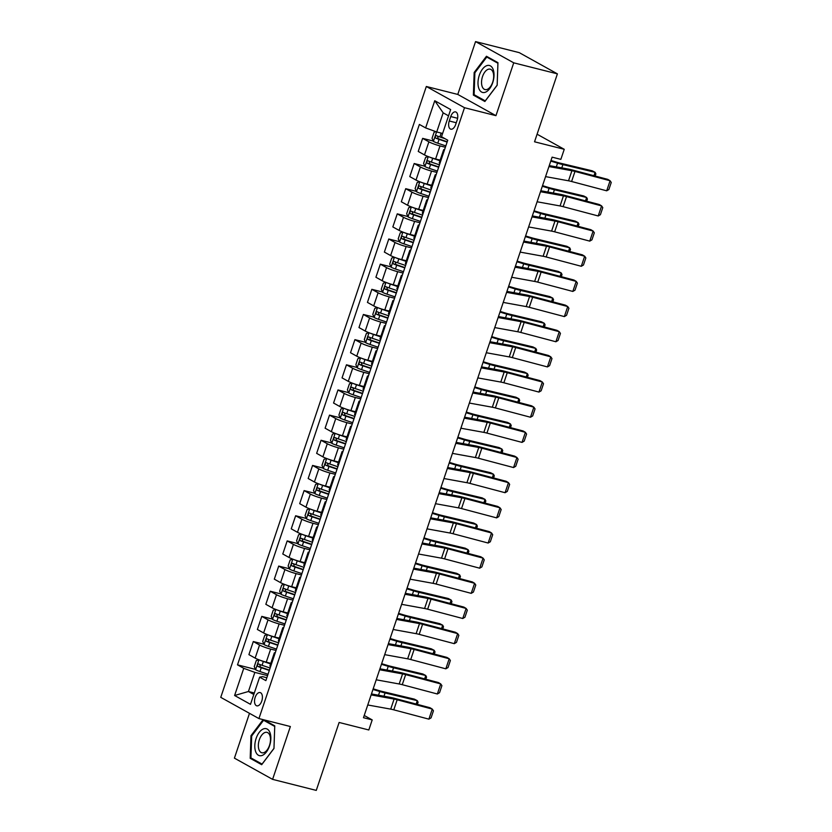 <?xml version="1.0" encoding="UTF-8"?>
<svg xmlns="http://www.w3.org/2000/svg" width="832" height="832" viewBox="0 0 832 832"><rect width="100%" height="100%" fill="white"/><g stroke="black" fill="none" stroke-linecap="round" stroke-linejoin="round"><path stroke-width="1.25" d="M261.768 701.043A6.843 3.692 -75.8 0 0 260.146 692.567A6.843 3.692 -75.8 0 0 255.164 697.372A6.843 3.692 -75.8 0 0 256.786 705.838A6.843 3.692 -75.8 0 0 261.768 701.043M249.486 713.336L234.416 758.139L272.594 779.366L316.264 790.4L339.123 722.467L368.826 729.976L372.206 719.909L364.229 715.478M426.327 86.486L220.75 697.351L258.929 718.578L464.506 107.713L426.327 86.486L457.777 94.432L495.945 115.658L513.729 62.826L475.55 41.6L457.777 94.432M475.55 41.6L519.23 52.634L557.398 73.861L534.539 141.794L564.242 149.302L537.098 134.212M513.729 62.826L557.398 73.861M564.242 149.302L560.851 159.37L552.115 157.154L363.47 717.704L372.206 719.909M450.746 116.553L449.259 120.983A6.635 3.578 -75.8 0 0 450.83 129.189A6.635 3.578 -75.8 0 0 455.655 124.54L457.153 120.11A6.635 3.578 -75.8 0 0 455.572 111.904A6.635 3.578 -75.8 0 0 450.746 116.553L457.61 118.29M448.542 115.835L443.165 112.84L436.727 131.966L425.62 127.91L419.37 124.436L237.505 664.851L255.476 669.396M425.62 127.91L434.762 100.734L450.653 109.564L441.511 136.739L447.751 140.213L265.876 680.628L259.636 677.154L250.494 704.33L234.603 695.5L243.745 668.325L237.505 664.851M495.945 115.658L464.506 107.713M272.594 779.366L290.368 726.523L258.929 718.578M259.636 677.154L262.496 676.634L266.854 677.737M254.311 692.994L248.425 691.506L253.802 694.491M442.614 133.453L436.727 131.966M445.38 147.254L440.003 145.902A8.559 1.019 -161.4 0 1 428.886 141.835L422.646 138.362L433.285 141.055M440.149 160.129L435.604 158.974A8.559 1.019 -161.4 0 1 424.486 154.918L418.246 151.445L422.646 138.362M436.914 172.411L431.538 171.059A8.559 1.019 -161.4 0 1 420.42 166.993L414.18 163.519L424.819 166.213M431.683 185.286L427.138 184.142A8.559 1.019 -161.4 0 1 416.021 180.076L409.781 176.602L414.18 163.519M428.449 197.569L423.072 196.217A8.559 1.019 -161.4 0 1 411.954 192.15L405.714 188.687L416.343 191.37M423.218 210.444L418.673 209.3A8.559 1.019 -161.4 0 1 407.555 205.234L401.315 201.77L405.714 188.687M419.973 222.737L414.606 221.374A8.559 1.019 -161.4 0 1 403.489 217.318L397.249 213.845L407.878 216.528M414.752 235.612L410.197 234.458A8.559 1.019 -161.4 0 1 399.09 230.391L392.839 226.928L397.249 213.845M411.507 247.894L406.141 246.532A8.559 1.019 -161.4 0 1 395.023 242.476L388.783 239.002L399.412 241.686M406.286 260.77L401.731 259.615A8.559 1.019 -161.4 0 1 390.624 255.559L384.374 252.086L388.783 239.002M403.042 273.052L397.675 271.69A8.559 1.019 -161.4 0 1 386.558 267.634L380.318 264.16L390.946 266.854M397.821 285.927L393.266 284.773A8.559 1.019 -161.4 0 1 382.148 280.717L375.908 277.243L380.318 264.16M394.576 298.21L389.199 296.847A8.559 1.019 -161.4 0 1 378.092 292.791L371.842 289.318L382.481 292.011M389.345 311.085L384.8 309.93A8.559 1.019 -161.4 0 1 373.682 305.874L367.442 302.401L371.842 289.318M386.11 323.367L380.734 322.015A8.559 1.019 -161.4 0 1 369.616 317.949L363.376 314.475L374.015 317.169M380.879 336.242L376.334 335.098A8.559 1.019 -161.4 0 1 365.217 331.032L358.977 327.558L363.376 314.475M377.645 348.525L372.268 347.173A8.559 1.019 -161.4 0 1 361.15 343.106L354.91 339.643L365.55 342.326M372.414 361.4L367.869 360.256A8.559 1.019 -161.4 0 1 356.751 356.19L350.511 352.726L354.91 339.643M369.179 373.693L363.802 372.33A8.559 1.019 -161.4 0 1 352.685 368.264L346.445 364.801L357.084 367.484M363.948 386.558L359.403 385.414A8.559 1.019 -161.4 0 1 348.286 381.347L342.046 377.884L346.445 364.801M360.714 398.85L355.337 397.488A8.559 1.019 -161.4 0 1 344.219 393.432L337.979 389.958L348.608 392.642M355.482 411.726L350.927 410.571A8.559 1.019 -161.4 0 1 339.82 406.515L333.57 403.042L337.979 389.958M352.238 424.008L346.871 422.646A8.559 1.019 -161.4 0 1 335.754 418.59L329.514 415.116L340.142 417.799M347.017 436.883L342.462 435.729A8.559 1.019 -161.4 0 1 331.354 431.673L325.104 428.199L329.514 415.116M343.772 449.166L338.406 447.803A8.559 1.019 -161.4 0 1 327.288 443.747L321.048 440.274L331.677 442.967M338.551 462.041L333.996 460.886A8.559 1.019 -161.4 0 1 322.878 456.83L316.638 453.357L321.048 440.274M335.306 474.323L329.93 472.971A8.559 1.019 -161.4 0 1 318.822 468.905L312.572 465.431L323.211 468.125M330.086 487.198L325.53 486.044A8.559 1.019 -161.4 0 1 314.413 481.988L308.173 478.514L312.572 465.431M326.841 499.481L321.464 498.129A8.559 1.019 -161.4 0 1 310.357 494.062L304.106 490.589L314.746 493.282M321.61 512.356L317.065 511.212A8.559 1.019 -161.4 0 1 305.947 507.146L299.707 503.672L304.106 490.589M318.375 524.638L312.998 523.286A8.559 1.019 -161.4 0 1 301.881 519.22L295.641 515.757L306.28 518.44M313.144 537.514L308.599 536.37A8.559 1.019 -161.4 0 1 297.482 532.303L291.242 528.84L295.641 515.757M309.91 549.806L304.533 548.444A8.559 1.019 -161.4 0 1 293.415 544.388L287.175 540.914L297.814 543.598M304.678 562.682L300.134 561.527A8.559 1.019 -161.4 0 1 289.016 557.461L282.776 553.998L287.175 540.914M301.444 574.964L296.067 573.602A8.559 1.019 -161.4 0 1 284.95 569.546L278.71 566.072L289.338 568.755M296.213 587.839L291.668 586.685A8.559 1.019 -161.4 0 1 280.55 582.629L274.31 579.155L278.71 566.072M292.968 600.122L287.602 598.759A8.559 1.019 -161.4 0 1 276.484 594.703L270.244 591.23L280.873 593.923M287.747 612.997L283.192 611.842A8.559 1.019 -161.4 0 1 272.085 607.786L265.834 604.313L270.244 591.23M284.502 625.279L279.136 623.917A8.559 1.019 -161.4 0 1 268.018 619.861L261.778 616.387L272.407 619.081M279.282 638.154L274.726 637A8.559 1.019 -161.4 0 1 263.619 632.944L257.369 629.47L261.778 616.387M276.037 650.437L270.66 649.085A8.559 1.019 -161.4 0 1 259.553 645.018L253.302 641.545L263.942 644.238M270.816 663.312L266.261 662.168A8.559 1.019 -161.4 0 1 255.143 658.102L248.903 654.628L253.302 641.545M267.571 675.594L254.862 672.381L248.425 691.506L234.603 695.5M444.319 150.394A8.559 1.019 -161.4 0 1 443.664 149.708A8.559 1.019 -161.4 0 1 444.6 149.562M439.92 163.478A8.559 1.019 -161.4 0 1 439.254 162.791L443.664 149.708M435.854 175.562A8.559 1.019 -161.4 0 1 435.188 174.866A8.559 1.019 -161.4 0 1 436.134 174.72M431.454 188.646A8.559 1.019 -161.4 0 1 430.789 187.949L435.188 174.866M427.388 200.72A8.559 1.019 -161.4 0 1 426.722 200.023A8.559 1.019 -161.4 0 1 427.669 199.878M422.989 213.803A8.559 1.019 -161.4 0 1 422.323 213.106L426.722 200.023M418.922 225.878A8.559 1.019 -161.4 0 1 418.257 225.181A8.559 1.019 -161.4 0 1 419.203 225.035M414.513 238.961A8.559 1.019 -161.4 0 1 413.858 238.264L418.257 225.181M410.457 251.035A8.559 1.019 -161.4 0 1 409.791 250.349A8.559 1.019 -161.4 0 1 410.738 250.193M406.047 264.118A8.559 1.019 -161.4 0 1 405.392 263.432L409.791 250.349M401.981 276.193A8.559 1.019 -161.4 0 1 401.326 275.506A8.559 1.019 -161.4 0 1 402.272 275.35M397.582 289.276A8.559 1.019 -161.4 0 1 396.916 288.59L401.326 275.506M393.515 301.35A8.559 1.019 -161.4 0 1 392.86 300.664A8.559 1.019 -161.4 0 1 393.806 300.508M389.116 314.434A8.559 1.019 -161.4 0 1 388.45 313.747L392.86 300.664M385.05 326.508A8.559 1.019 -161.4 0 1 384.394 325.822A8.559 1.019 -161.4 0 1 385.33 325.676M380.65 339.591A8.559 1.019 -161.4 0 1 379.985 338.905L384.394 325.822M376.584 351.676A8.559 1.019 -161.4 0 1 375.918 350.979A8.559 1.019 -161.4 0 1 376.865 350.834M372.185 364.759A8.559 1.019 -161.4 0 1 371.519 364.062L375.918 350.979M368.118 376.834A8.559 1.019 -161.4 0 1 367.453 376.137A8.559 1.019 -161.4 0 1 368.399 375.991M363.719 389.917A8.559 1.019 -161.4 0 1 363.054 389.22L367.453 376.137M359.653 401.991A8.559 1.019 -161.4 0 1 358.987 401.305A8.559 1.019 -161.4 0 1 359.934 401.149M355.243 415.074A8.559 1.019 -161.4 0 1 354.588 414.378L358.987 401.305M351.187 427.149A8.559 1.019 -161.4 0 1 350.522 426.462A8.559 1.019 -161.4 0 1 351.468 426.306M346.778 440.232A8.559 1.019 -161.4 0 1 346.122 439.546L350.522 426.462M342.722 452.306A8.559 1.019 -161.4 0 1 342.056 451.62A8.559 1.019 -161.4 0 1 343.002 451.464M338.312 465.39A8.559 1.019 -161.4 0 1 337.657 464.703L342.056 451.62M334.246 477.464A8.559 1.019 -161.4 0 1 333.59 476.778A8.559 1.019 -161.4 0 1 334.537 476.632M329.846 490.547A8.559 1.019 -161.4 0 1 329.181 489.861L333.59 476.778M325.78 502.632A8.559 1.019 -161.4 0 1 325.125 501.935A8.559 1.019 -161.4 0 1 326.061 501.79M321.381 515.715A8.559 1.019 -161.4 0 1 320.715 515.018L325.125 501.935M317.314 527.79A8.559 1.019 -161.4 0 1 316.649 527.093A8.559 1.019 -161.4 0 1 317.595 526.947M312.915 540.873A8.559 1.019 -161.4 0 1 312.25 540.176L316.649 527.093M308.849 552.947A8.559 1.019 -161.4 0 1 308.183 552.25A8.559 1.019 -161.4 0 1 309.13 552.105M304.45 566.03A8.559 1.019 -161.4 0 1 303.784 565.334L308.183 552.25M300.383 578.105A8.559 1.019 -161.4 0 1 299.718 577.418A8.559 1.019 -161.4 0 1 300.664 577.262M295.984 591.188A8.559 1.019 -161.4 0 1 295.318 590.502L299.718 577.418M291.918 603.262A8.559 1.019 -161.4 0 1 291.252 602.576A8.559 1.019 -161.4 0 1 292.198 602.42M287.508 616.346A8.559 1.019 -161.4 0 1 286.853 615.659L291.252 602.576M283.452 628.42A8.559 1.019 -161.4 0 1 282.786 627.734A8.559 1.019 -161.4 0 1 283.733 627.578M279.042 641.503A8.559 1.019 -161.4 0 1 278.387 640.817L282.786 627.734M274.976 653.578A8.559 1.019 -161.4 0 1 274.321 652.891A8.559 1.019 -161.4 0 1 275.267 652.746M243.745 668.325L254.862 672.381M270.577 666.661A8.559 1.019 -161.4 0 1 269.911 665.974L274.321 652.891M443.165 112.84L434.762 100.734M474.167 72.488L473.377 95.108L484.879 101.504L497.162 85.27L497.952 62.66L486.45 56.264L474.167 72.488L474.947 72.686M263.13 719.638L250.983 735.686L250.193 758.306L261.685 764.702L273.978 748.467L274.758 725.847L263.973 719.857M476.091 95.794L473.377 95.108M252.907 758.992L250.193 758.306M251.753 735.883L250.983 735.686M548.954 166.566L571.917 170.726A10.691 1.279 -161.4 0 1 574.985 171.434L610.074 180.742L607.818 179.39L572.728 170.082A16.047 1.914 18.6 0 0 568.121 169.021L549.276 165.61M545.563 176.623L568.526 180.794A10.691 1.279 -161.4 0 1 571.605 181.501L606.684 190.809L610.074 180.742L611.25 182.468L608.878 189.519L606.684 190.809M435.895 131.664L434.096 132.226L432.058 138.268L433.451 141.43A5.668 0.676 18.6 0 0 437.767 143.198L445.827 145.912M440.627 132.954A5.668 0.676 18.6 0 0 441.158 133.13L442.562 133.609M593.954 175.718L595.098 172.318L562.89 164.611A16.047 1.914 -161.4 0 1 557.565 163.166L550.784 161.117M595.171 176.041L595.889 173.898L595.098 172.318L592.207 170.81L559.998 163.103A10.691 1.279 18.6 0 1 556.452 162.136L551.002 160.493M445.026 138.694L439.868 136.958A5.668 0.676 -161.4 0 1 436.54 135.668C435.188 135.959 434.918 136.77 435.718 138.091A5.668 0.676 18.6 0 0 439.057 139.37L447.117 142.095M447.221 141.773L438.235 138.726L437.705 136.791M540.488 191.724L563.441 195.884A10.691 1.279 -161.4 0 1 566.519 196.591L601.609 205.899L599.352 204.547L564.262 195.239A16.047 1.914 18.6 0 0 559.655 194.189L540.81 190.767M537.098 201.781L560.061 205.951A10.691 1.279 -161.4 0 1 563.129 206.658L598.218 215.966L601.609 205.899L602.784 207.626L600.413 214.677L598.218 215.966M532.022 216.882L554.975 221.052A10.691 1.279 -161.4 0 1 558.054 221.749L593.143 231.057L590.886 229.705L555.797 220.407A16.047 1.914 18.6 0 0 551.179 219.346L532.345 215.925M528.632 226.949L551.595 231.109A10.691 1.279 -161.4 0 1 554.663 231.816L589.753 241.124L593.143 231.057L594.318 232.794L591.947 239.834L589.753 241.124M523.557 242.039L546.51 246.21A10.691 1.279 -161.4 0 1 549.588 246.917L584.678 256.214L582.421 254.862L547.331 245.565A16.047 1.914 18.6 0 0 542.714 244.504L523.879 241.082M520.166 252.106L543.13 256.266A10.691 1.279 -161.4 0 1 546.198 256.974L581.287 266.282L584.678 256.214L585.853 257.951L583.482 264.992L581.287 266.282M428.178 156.582L425.62 157.383L423.592 163.426L424.975 166.587A5.668 0.676 18.6 0 0 429.302 168.355L437.362 171.08M429.562 157.102A5.668 0.676 18.6 0 0 432.692 158.288L439.941 160.742M585.489 200.876L586.633 197.475L554.424 189.769A16.047 1.914 -161.4 0 1 549.099 188.323L542.318 186.274M586.706 201.198L587.423 199.056L586.633 197.475L583.742 195.967L551.533 188.261A10.691 1.279 18.6 0 1 547.986 187.294L542.526 185.65M436.259 159.141L440.055 160.43M439.462 164.84L431.402 162.115A5.668 0.676 -161.4 0 1 428.064 160.826C426.712 161.117 426.442 161.928 427.253 163.249A5.668 0.676 18.6 0 0 430.591 164.528L438.651 167.253M438.755 166.941L429.77 163.883L429.239 161.959M419.713 181.74L417.154 182.551L415.126 188.583L416.51 191.745A5.668 0.676 18.6 0 0 420.836 193.513L428.896 196.238M421.096 182.26A5.668 0.676 18.6 0 0 424.226 183.456L431.475 185.9M577.023 226.034L578.167 222.633L545.958 214.926A16.047 1.914 -161.4 0 1 540.634 213.481L533.853 211.432M578.24 226.356L578.958 224.214L578.167 222.633L575.276 221.125L543.067 213.418A10.691 1.279 18.6 0 1 539.521 212.451L534.061 210.808M427.783 184.298L431.59 185.588M430.997 189.998L422.937 187.273A5.668 0.676 -161.4 0 1 419.598 185.994C418.246 186.274 417.976 187.086 418.787 188.406A5.668 0.676 18.6 0 0 422.126 189.696L430.186 192.41M430.29 192.098L421.304 189.041L420.774 187.117M411.247 206.898L408.689 207.709L406.661 213.741L408.044 216.902A5.668 0.676 18.6 0 0 412.37 218.67L420.43 221.395M412.63 207.418A5.668 0.676 18.6 0 0 415.761 208.614L423.01 211.058M568.558 251.191L569.702 247.801L537.482 240.094A16.047 1.914 -161.4 0 1 532.168 238.638L525.387 236.59M569.774 251.514L570.492 249.371L569.702 247.801L566.81 246.282L534.602 238.576A10.691 1.279 18.6 0 1 531.055 237.609L525.595 235.966M419.318 209.466L423.114 210.746M422.531 215.155L414.471 212.43A5.668 0.676 -161.4 0 1 411.133 211.151C409.781 211.442 409.51 212.243 410.322 213.564A5.668 0.676 18.6 0 0 413.66 214.854L421.72 217.568M421.824 217.256L412.838 214.198L412.308 212.274M515.081 267.197L538.044 271.367A10.691 1.279 -161.4 0 1 541.122 272.074L576.212 281.372L573.945 280.03L538.866 270.722A16.047 1.914 18.6 0 0 534.248 269.662L515.403 266.24M511.701 277.264L534.654 281.434A10.691 1.279 -161.4 0 1 537.732 282.131L572.822 291.439L576.212 281.372L577.387 283.109L575.016 290.15L572.822 291.439M402.782 232.055L400.223 232.866L398.195 238.898L399.578 242.06A5.668 0.676 18.6 0 0 403.905 243.838L411.965 246.553M404.165 232.575A5.668 0.676 18.6 0 0 407.285 233.771L414.544 236.215M560.092 276.349L561.236 272.958L529.017 265.252A16.047 1.914 -161.4 0 1 523.702 263.796L516.922 261.758M561.309 276.671L562.026 274.529L561.236 272.958L558.345 271.44L526.136 263.734A10.691 1.279 18.6 0 1 522.59 262.766L517.13 261.123M410.852 234.624L414.648 235.903M414.066 240.313L406.006 237.598A5.668 0.676 -161.4 0 1 402.667 236.309C401.315 236.6 401.045 237.401 401.856 238.722A5.668 0.676 18.6 0 0 405.194 240.011L413.244 242.726M413.358 242.414L404.373 239.356L403.832 237.432M485.555 92.165A13.905 7.488 -75.8 0 0 494.021 75.66A13.905 7.488 -75.8 0 0 486.47 65.78A13.905 7.488 -75.8 0 0 478.005 82.285A13.905 7.488 -75.8 0 0 485.555 92.165M487.261 89.367A10.525 5.668 -75.8 0 0 493.501 78.801A10.525 5.668 -75.8 0 0 490.183 69.17A10.525 5.668 -75.8 0 0 487.958 69.378A10.525 5.668 -75.8 0 0 481.718 79.945A10.525 5.668 -75.8 0 0 485.025 89.575A10.525 5.668 -75.8 0 0 487.261 89.367M474.874 72.779L486.782 57.054L497.921 63.253L497.151 85.166L485.254 100.89L474.115 94.692L474.874 72.779M488.79 57.564L486.782 57.054M256.121 738.442A13.905 7.488 -75.8 0 0 258.419 755.248A13.905 7.488 -75.8 0 0 269.537 745.898A13.905 7.488 -75.8 0 0 267.228 729.082A13.905 7.488 -75.8 0 0 256.121 738.442M259.345 739.742A10.525 5.668 -75.8 0 0 261.841 752.773A10.525 5.668 -75.8 0 0 269.495 745.389A10.525 5.668 -75.8 0 0 266.999 732.368A10.525 5.668 -75.8 0 0 259.345 739.742M274.726 726.44L273.967 748.363L262.059 764.088L250.921 757.89L251.69 735.977L263.588 720.252L274.726 726.44M265.606 720.762L263.588 720.252M506.615 292.354L529.578 296.525A10.691 1.279 -161.4 0 1 532.657 297.232L567.736 306.54L565.479 305.188L530.4 295.88A16.047 1.914 18.6 0 0 525.782 294.819L506.938 291.398M503.235 302.422L526.188 306.592A10.691 1.279 -161.4 0 1 529.266 307.299L564.356 316.597L567.736 306.54L568.922 308.266L566.55 315.307L564.356 316.597M498.15 317.522L521.113 321.682A10.691 1.279 -161.4 0 1 524.181 322.39L559.27 331.698L557.014 330.346L521.924 321.038A16.047 1.914 18.6 0 0 517.317 319.977L498.472 316.566M494.77 327.579L517.722 331.75A10.691 1.279 -161.4 0 1 520.801 332.457L555.89 341.754L559.27 331.698L560.446 333.424L558.074 340.475L555.89 341.754M489.684 342.68L512.647 346.84A10.691 1.279 -161.4 0 1 515.715 347.547L550.805 356.855L548.548 355.503L513.458 346.195A16.047 1.914 18.6 0 0 508.851 345.145L490.006 341.723M486.294 352.737L509.257 356.907A10.691 1.279 -161.4 0 1 512.335 357.614L547.414 366.922L550.805 356.855L551.98 358.582L549.609 365.633L547.414 366.922M481.218 367.838L504.182 372.008A10.691 1.279 -161.4 0 1 507.25 372.705L542.339 382.013L540.082 380.661L504.993 371.353A16.047 1.914 18.6 0 0 500.386 370.302L481.541 366.881M477.828 377.905L500.791 382.065A10.691 1.279 -161.4 0 1 503.87 382.772L538.949 392.08L542.339 382.013L543.514 383.75L541.143 390.79L538.949 392.08M472.753 392.995L495.706 397.166A10.691 1.279 -161.4 0 1 498.784 397.873L533.874 407.17L531.617 405.818L496.527 396.521A16.047 1.914 18.6 0 0 491.92 395.46L473.075 392.038M469.362 403.062L492.326 407.222A10.691 1.279 -161.4 0 1 495.394 407.93L530.483 417.238L533.874 407.17L535.049 408.907L532.678 415.948L530.483 417.238M394.316 257.213L391.758 258.024L389.73 264.066L391.113 267.218A5.668 0.676 18.6 0 0 395.439 268.996L403.499 271.71M395.699 257.733A5.668 0.676 18.6 0 0 398.819 258.929L406.078 261.373M551.626 301.506L552.76 298.116L520.551 290.41A16.047 1.914 -161.4 0 1 515.237 288.954L508.456 286.915M552.833 301.829L553.561 299.686L552.76 298.116L549.879 296.608L517.66 288.902A10.691 1.279 18.6 0 1 514.124 287.934L508.664 286.291M402.386 259.782L406.182 261.061M405.59 265.47L397.54 262.756A5.668 0.676 -161.4 0 1 394.202 261.466C392.85 261.758 392.579 262.558 393.39 263.879A5.668 0.676 18.6 0 0 396.718 265.169L404.778 267.883M404.882 267.571L395.897 264.514L395.366 262.59M385.85 282.37L383.292 283.182L381.254 289.224L382.647 292.386A5.668 0.676 18.6 0 0 386.974 294.154L395.023 296.868M387.234 282.901A5.668 0.676 18.6 0 0 390.354 284.086L397.613 286.541M543.15 326.664L544.294 323.274L512.086 315.567A16.047 1.914 -161.4 0 1 506.771 314.111L499.98 312.073M544.367 326.986L545.095 324.844L544.294 323.274L541.414 321.766L509.194 314.059A10.691 1.279 18.6 0 1 505.648 313.092L500.198 311.449M393.921 284.939L397.717 286.218M397.124 290.628L389.064 287.914A5.668 0.676 -161.4 0 1 385.736 286.624C384.384 286.915 384.114 287.726 384.925 289.037A5.668 0.676 18.6 0 0 388.253 290.326L396.313 293.051M396.417 292.729L387.431 289.682L386.901 287.747M377.385 307.538L374.826 308.339L372.788 314.382L374.182 317.543A5.668 0.676 18.6 0 0 378.498 319.311L386.558 322.026M378.768 308.058A5.668 0.676 18.6 0 0 381.888 309.244L389.147 311.698M534.685 351.832L535.829 348.431L503.62 340.725A16.047 1.914 -161.4 0 1 498.295 339.279L491.514 337.23M535.902 352.154L536.63 350.012L535.829 348.431L532.938 346.923L500.729 339.217A10.691 1.279 18.6 0 1 497.182 338.25L491.733 336.606M385.455 310.097L389.251 311.376M388.658 315.796L380.598 313.071A5.668 0.676 -161.4 0 1 377.27 311.782C375.918 312.073 375.648 312.884 376.449 314.205A5.668 0.676 18.6 0 0 379.787 315.484L387.847 318.209M387.951 317.897L378.966 314.839L378.435 312.915M368.909 332.696L366.361 333.497L364.322 339.539L365.706 342.701A5.668 0.676 18.6 0 0 370.032 344.469L378.092 347.194M370.292 333.216A5.668 0.676 18.6 0 0 373.422 334.402L380.682 336.856M526.219 376.99L527.363 373.589L495.154 365.882A16.047 1.914 -161.4 0 1 489.83 364.437L483.049 362.388M527.436 377.312L528.154 375.17L527.363 373.589L524.472 372.081L492.263 364.374A10.691 1.279 18.6 0 1 488.717 363.407L483.257 361.764M376.99 335.254L380.786 336.544M380.193 340.954L372.133 338.229A5.668 0.676 -161.4 0 1 368.794 336.95C367.453 337.23 367.172 338.042 367.983 339.362A5.668 0.676 18.6 0 0 371.322 340.642L379.382 343.366M379.486 343.054L370.5 339.997L369.97 338.073M360.443 357.854L357.885 358.665L355.857 364.697L357.24 367.858A5.668 0.676 18.6 0 0 361.566 369.626L369.626 372.351M361.826 358.374A5.668 0.676 18.6 0 0 364.957 359.57L372.206 362.014M517.754 402.147L518.898 398.746L486.689 391.04A16.047 1.914 -161.4 0 1 481.364 389.594L474.583 387.546M518.97 402.47L519.688 400.327L518.898 398.746L516.006 397.238L483.798 389.532A10.691 1.279 18.6 0 1 480.251 388.565L474.791 386.922M368.514 360.422L372.32 361.702M371.727 366.111L363.667 363.386A5.668 0.676 -161.4 0 1 360.329 362.107C358.977 362.398 358.706 363.199 359.518 364.52A5.668 0.676 18.6 0 0 362.856 365.81L370.916 368.524M371.02 368.212L362.034 365.154L361.504 363.23M464.287 418.153L487.24 422.323A10.691 1.279 -161.4 0 1 490.318 423.03L525.408 432.328L523.151 430.986L488.062 421.678A16.047 1.914 18.6 0 0 483.444 420.618L464.61 417.196M460.897 428.22L483.86 432.38A10.691 1.279 -161.4 0 1 486.928 433.087L522.018 442.395L525.408 432.328L526.583 434.065L524.212 441.106L522.018 442.395M351.978 383.011L349.419 383.822L347.391 389.854L348.774 393.016A5.668 0.676 18.6 0 0 353.101 394.784L361.161 397.509M353.361 383.531A5.668 0.676 18.6 0 0 356.491 384.727L363.74 387.171M509.288 427.305L510.432 423.914L478.213 416.208A16.047 1.914 -161.4 0 1 472.898 414.752L466.118 412.714M510.505 427.627L511.222 425.485L510.432 423.914L507.541 422.396L475.332 414.69A10.691 1.279 18.6 0 1 471.786 413.722L466.326 412.079M360.048 385.58L363.844 386.859M363.262 391.269L355.202 388.554A5.668 0.676 -161.4 0 1 351.863 387.265C350.511 387.556 350.241 388.357 351.052 389.678A5.668 0.676 18.6 0 0 354.39 390.967L362.45 393.682M362.554 393.37L353.569 390.312L353.038 388.388M455.822 443.31L478.774 447.481A10.691 1.279 -161.4 0 1 481.853 448.188L516.942 457.496L514.675 456.144L479.596 446.836A16.047 1.914 18.6 0 0 474.978 445.775L456.134 442.354M452.431 453.378L475.384 457.548A10.691 1.279 -161.4 0 1 478.462 458.255L513.552 467.553L516.942 457.496L518.118 459.222L515.746 466.263L513.552 467.553M343.512 408.169L340.954 408.98L338.926 415.012L340.309 418.174A5.668 0.676 18.6 0 0 344.635 419.952L352.695 422.666M344.895 408.689A5.668 0.676 18.6 0 0 348.015 409.885L355.274 412.329M500.822 452.462L501.966 449.072L469.747 441.366A16.047 1.914 -161.4 0 1 464.433 439.91L457.652 437.871M502.039 452.785L502.757 450.642L501.966 449.072L499.075 447.564L466.866 439.858A10.691 1.279 18.6 0 1 463.32 438.89L457.86 437.237M351.582 410.738L355.378 412.017M354.796 416.426L346.736 413.712A5.668 0.676 -161.4 0 1 343.398 412.422C342.046 412.714 341.775 413.514 342.586 414.835A5.668 0.676 18.6 0 0 345.925 416.125L353.974 418.839M354.089 418.527L345.103 415.47L344.562 413.546M447.346 468.478L470.309 472.638A10.691 1.279 -161.4 0 1 473.387 473.346L508.466 482.654L506.21 481.302L471.13 471.994A16.047 1.914 18.6 0 0 466.513 470.933L447.668 467.522M443.966 478.535L466.918 482.706A10.691 1.279 -161.4 0 1 469.997 483.413L505.086 492.71L508.466 482.654L509.652 484.38L507.281 491.421L505.086 492.71M335.046 433.326L332.488 434.138L330.46 440.18L331.843 443.342A5.668 0.676 18.6 0 0 336.17 445.11L344.23 447.824M336.43 433.846A5.668 0.676 18.6 0 0 339.55 435.042L346.809 437.497M492.357 477.62L493.49 474.23L461.282 466.523A16.047 1.914 -161.4 0 1 455.967 465.067L449.186 463.029M493.574 477.942L494.291 475.8L493.49 474.23L490.61 472.722L458.39 465.015A10.691 1.279 18.6 0 1 454.854 464.048L449.394 462.405M343.117 435.895L346.913 437.174M346.33 441.584L338.27 438.87A5.668 0.676 -161.4 0 1 334.932 437.58C333.58 437.871 333.31 438.672 334.121 439.993A5.668 0.676 18.6 0 0 337.449 441.282L345.509 444.007M345.623 443.685L336.638 440.638L336.097 438.703M438.88 493.636L461.843 497.796A10.691 1.279 -161.4 0 1 464.922 498.503L500.001 507.811L497.744 506.459L462.654 497.151A16.047 1.914 18.6 0 0 458.047 496.09L439.202 492.679M435.5 503.693L458.453 507.863A10.691 1.279 -161.4 0 1 461.531 508.57L496.621 517.878L500.001 507.811L501.176 509.538L498.805 516.589L496.621 517.878M326.581 458.494L324.022 459.295L321.984 465.338L323.378 468.499A5.668 0.676 18.6 0 0 327.704 470.267L335.754 472.982M327.964 459.014A5.668 0.676 18.6 0 0 331.084 460.2L338.343 462.654M483.881 502.788L485.025 499.387L452.816 491.681A16.047 1.914 -161.4 0 1 447.502 490.235L440.71 488.186M485.098 503.11L485.826 500.968L485.025 499.387L482.144 497.879L449.925 490.173A10.691 1.279 18.6 0 1 446.378 489.206L440.929 487.562M334.651 461.053L338.447 462.332M337.854 466.742L329.794 464.027A5.668 0.676 -161.4 0 1 326.466 462.738C325.114 463.029 324.844 463.84 325.655 465.161A5.668 0.676 18.6 0 0 328.983 466.44L337.043 469.165M337.147 468.842L328.162 465.795L327.631 463.861M430.414 518.794L453.378 522.954A10.691 1.279 -161.4 0 1 456.446 523.661L491.535 532.969L489.278 531.617L454.189 522.309A16.047 1.914 18.6 0 0 449.582 521.258L430.737 517.837M427.024 528.85L449.987 533.021A10.691 1.279 -161.4 0 1 453.066 533.728L488.155 543.036L491.535 532.969L492.71 534.695L490.339 541.746L488.155 543.036M318.115 483.652L315.557 484.453L313.518 490.495L314.912 493.657A5.668 0.676 18.6 0 0 319.228 495.425L327.288 498.15M319.498 484.172A5.668 0.676 18.6 0 0 322.618 485.358L329.878 487.812M475.415 527.946L476.559 524.545L444.35 516.838A16.047 1.914 -161.4 0 1 439.036 515.393L432.245 513.344M476.632 528.268L477.36 526.126L476.559 524.545L473.678 523.037L441.459 515.33A10.691 1.279 18.6 0 1 437.913 514.363L432.463 512.72M326.186 486.21L329.982 487.5M329.389 491.91L321.329 489.185A5.668 0.676 -161.4 0 1 318.001 487.895C316.649 488.186 316.378 488.998 317.19 490.318A5.668 0.676 18.6 0 0 320.518 491.598L328.578 494.322M328.682 494.01L319.696 490.953L319.166 489.029M421.949 543.951L444.912 548.122A10.691 1.279 -161.4 0 1 447.98 548.818L483.07 558.126L480.813 556.774L445.723 547.477A16.047 1.914 18.6 0 0 441.116 546.416L422.271 542.994M418.558 554.018L441.522 558.178A10.691 1.279 -161.4 0 1 444.6 558.886L479.679 568.194L483.07 558.126L484.245 559.863L481.874 566.904L479.679 568.194M309.65 508.81L307.091 509.621L305.053 515.653L306.446 518.814A5.668 0.676 18.6 0 0 310.762 520.582L318.822 523.307M311.033 509.33A5.668 0.676 18.6 0 0 314.153 510.526L321.412 512.97M466.95 553.103L468.094 549.702L435.885 541.996A16.047 1.914 -161.4 0 1 430.56 540.55L423.779 538.502M468.166 553.426L468.884 551.283L468.094 549.702L465.202 548.194L432.994 540.488A10.691 1.279 18.6 0 1 429.447 539.521L423.987 537.878M317.72 511.368L321.516 512.658M320.923 517.067L312.863 514.342A5.668 0.676 -161.4 0 1 309.535 513.063C308.183 513.344 307.913 514.155 308.714 515.476A5.668 0.676 18.6 0 0 312.052 516.766L320.112 519.48M320.216 519.168L311.23 516.11L310.7 514.186M413.483 569.109L436.436 573.279A10.691 1.279 -161.4 0 1 439.514 573.986L474.604 583.284L472.347 581.932L437.258 572.634A16.047 1.914 18.6 0 0 432.65 571.574L413.806 568.152M410.093 579.176L433.056 583.336A10.691 1.279 -161.4 0 1 436.124 584.043L471.214 593.351L474.604 583.284L475.779 585.021L473.408 592.062L471.214 593.351M405.018 594.266L427.97 598.437A10.691 1.279 -161.4 0 1 431.049 599.144L466.138 608.442L463.882 607.1L428.792 597.792A16.047 1.914 18.6 0 0 424.174 596.731L405.34 593.31M401.627 604.334L424.59 608.504A10.691 1.279 -161.4 0 1 427.658 609.201L462.748 618.509L466.138 608.442L467.314 610.178L464.942 617.219L462.748 618.509M396.552 619.424L419.505 623.594A10.691 1.279 -161.4 0 1 422.583 624.302L457.673 633.61L455.416 632.258L420.326 622.95A16.047 1.914 18.6 0 0 415.709 621.889L396.874 618.467M393.162 629.491L416.125 633.662A10.691 1.279 -161.4 0 1 419.193 634.369L454.282 643.666L457.673 633.61L458.848 635.336L456.477 642.377L454.282 643.666M388.076 644.592L411.039 648.752A10.691 1.279 -161.4 0 1 414.118 649.459L449.197 658.767L446.94 657.415L411.861 648.107A16.047 1.914 18.6 0 0 407.243 647.046L388.398 643.635M384.696 654.649L407.649 658.819A10.691 1.279 -161.4 0 1 410.727 659.526L445.817 668.824L449.197 658.767L450.382 660.494L448.011 667.545L445.817 668.824M379.61 669.75L402.574 673.91A10.691 1.279 -161.4 0 1 405.652 674.617L440.731 683.925L438.474 682.573L403.385 673.265A16.047 1.914 18.6 0 0 398.778 672.214L379.933 668.793M376.23 679.806L399.183 683.977A10.691 1.279 -161.4 0 1 402.262 684.684L437.351 693.992L440.731 683.925L441.906 685.651L439.546 692.702L437.351 693.992M371.145 694.907L394.108 699.078A10.691 1.279 -161.4 0 1 397.176 699.774L432.266 709.082L430.009 707.73L394.919 698.422A16.047 1.914 18.6 0 0 390.312 697.372L371.467 693.95M367.765 704.974L390.718 709.134A10.691 1.279 -161.4 0 1 393.796 709.842L428.886 719.15L432.266 709.082L433.441 710.819L431.07 717.86L428.886 719.15M301.174 533.967L298.615 534.778L296.587 540.81L297.97 543.972A5.668 0.676 18.6 0 0 302.297 545.74L310.357 548.465M302.557 534.487A5.668 0.676 18.6 0 0 305.687 535.683L312.936 538.127M458.484 578.261L459.628 574.87L427.419 567.164A16.047 1.914 -161.4 0 1 422.094 565.708L415.314 563.659M459.701 578.583L460.418 576.441L459.628 574.87L456.737 573.352L424.528 565.646A10.691 1.279 18.6 0 1 420.982 564.678L415.522 563.035M309.254 536.536L313.05 537.815M312.458 542.225L304.398 539.5A5.668 0.676 -161.4 0 1 301.059 538.221C299.707 538.512 299.437 539.313 300.248 540.634A5.668 0.676 18.6 0 0 303.586 541.923L311.646 544.638M311.75 544.326L302.765 541.268L302.234 539.344M292.708 559.125L290.15 559.936L288.122 565.968L289.505 569.13A5.668 0.676 18.6 0 0 293.831 570.908L301.891 573.622M294.091 559.645A5.668 0.676 18.6 0 0 297.222 560.841L304.47 563.285M450.018 603.418L451.162 600.028L418.943 592.322A16.047 1.914 -161.4 0 1 413.629 590.866L406.848 588.827M451.235 603.741L451.953 601.598L451.162 600.028L448.271 598.51L416.062 590.803A10.691 1.279 18.6 0 1 412.516 589.836L407.056 588.193M300.778 561.694L304.585 562.973M303.992 567.382L295.932 564.668A5.668 0.676 -161.4 0 1 292.594 563.378C291.242 563.67 290.971 564.47 291.782 565.791A5.668 0.676 18.6 0 0 295.121 567.081L303.181 569.795M303.285 569.483L294.299 566.426L293.769 564.502M284.242 584.282L281.684 585.094L279.656 591.136L281.039 594.287A5.668 0.676 18.6 0 0 285.366 596.066L293.426 598.78M285.626 584.802A5.668 0.676 18.6 0 0 288.756 585.998L296.005 588.442M441.553 628.576L442.697 625.186L410.478 617.479A16.047 1.914 -161.4 0 1 405.163 616.023L398.382 613.985M442.77 628.898L443.487 626.756L442.697 625.186L439.806 623.678L407.597 615.971A10.691 1.279 18.6 0 1 404.05 615.004L398.59 613.361M292.313 586.851L296.109 588.13M295.526 592.54L287.466 589.826A5.668 0.676 -161.4 0 1 284.128 588.536C282.776 588.827 282.506 589.628 283.317 590.949A5.668 0.676 18.6 0 0 286.655 592.238L294.715 594.953M294.819 594.641L285.834 591.583L285.303 589.659M275.777 609.44L273.218 610.251L271.19 616.294L272.574 619.455A5.668 0.676 18.6 0 0 276.9 621.223L284.96 623.938M277.16 609.97A5.668 0.676 18.6 0 0 280.28 611.156L287.539 613.61M433.087 653.734L434.231 650.343L402.012 642.637A16.047 1.914 -161.4 0 1 396.698 641.181L389.917 639.142M434.304 654.056L435.022 651.914L434.231 650.343L431.34 648.835L399.131 641.129A10.691 1.279 18.6 0 1 395.585 640.162L390.125 638.518M283.847 612.009L287.643 613.288M287.061 617.698L279.001 614.983A5.668 0.676 -161.4 0 1 275.662 613.694C274.31 613.985 274.04 614.796 274.851 616.106A5.668 0.676 18.6 0 0 278.19 617.396L286.239 620.121M286.354 619.798L277.368 616.751L276.827 614.817M267.311 634.608L264.753 635.409L262.714 641.451L264.108 644.613A5.668 0.676 18.6 0 0 268.434 646.381L276.494 649.095M268.694 635.128A5.668 0.676 18.6 0 0 271.814 636.314L279.074 638.768M424.622 678.902L425.755 675.501L393.546 667.794A16.047 1.914 -161.4 0 1 388.232 666.349L381.451 664.3M425.828 679.224L426.556 677.082L425.755 675.501L422.874 673.993L390.655 666.286A10.691 1.279 18.6 0 1 387.109 665.319L381.659 663.676M275.382 637.166L279.178 638.446M278.585 642.866L270.535 640.141A5.668 0.676 -161.4 0 1 267.197 638.851C265.845 639.142 265.574 639.954 266.386 641.274A5.668 0.676 18.6 0 0 269.714 642.554L277.774 645.278M277.878 644.966L268.892 641.909L268.362 639.985M258.846 659.766L256.287 660.566L254.249 666.609L255.642 669.77A5.668 0.676 18.6 0 0 259.958 671.538L268.018 674.263M260.229 660.286A5.668 0.676 18.6 0 0 263.349 661.471L270.608 663.926M416.146 704.059L417.29 700.658L385.081 692.952A16.047 1.914 -161.4 0 1 379.766 691.506L372.975 689.458M417.362 704.382L418.09 702.239L417.29 700.658L414.409 699.15L382.19 691.444A10.691 1.279 18.6 0 1 378.643 690.477L373.194 688.834M266.916 662.324L270.712 663.614M270.119 668.023L262.059 665.298A5.668 0.676 -161.4 0 1 258.731 664.019C257.379 664.3 257.109 665.111 257.92 666.432A5.668 0.676 18.6 0 0 261.248 667.711L269.308 670.436M269.412 670.124L260.426 667.066L259.896 665.142M435.604 158.974L440.003 145.902M427.138 184.142L431.538 171.059M418.673 209.3L423.072 196.217M410.197 234.458L414.606 221.374M401.731 259.615L406.141 246.532M393.266 284.773L397.675 271.69M384.8 309.93L389.199 296.847M376.334 335.098L380.734 322.015M367.869 360.256L372.268 347.173M359.403 385.414L363.802 372.33M350.927 410.571L355.337 397.488M342.462 435.729L346.871 422.646M333.996 460.886L338.406 447.803M325.53 486.044L329.93 472.971M317.065 511.212L321.464 498.129M308.599 536.37L312.998 523.286M300.134 561.527L304.533 548.444M291.668 586.685L296.067 573.602M283.192 611.842L287.602 598.759M274.726 637L279.136 623.917M266.261 662.168L270.66 649.085M424.486 154.918L428.886 141.835M416.021 180.076L420.42 166.993M407.555 205.234L411.954 192.15M399.09 230.391L403.489 217.318M390.624 255.559L395.023 242.476M382.148 280.717L386.558 267.634M373.682 305.874L378.092 292.791M365.217 331.032L369.616 317.949M356.751 356.19L361.15 343.106M348.286 381.347L352.685 368.264M339.82 406.515L344.219 393.432M331.354 431.673L335.754 418.59M322.878 456.83L327.288 443.747M314.413 481.988L318.822 468.905M305.947 507.146L310.357 494.062M297.482 532.303L301.881 519.22M289.016 557.461L293.415 544.388M280.55 582.629L284.95 569.546M272.085 607.786L276.484 594.703M263.619 632.944L268.018 619.861M255.143 658.102L259.553 645.018M456.258 122.751L449.259 120.983M571.917 170.726L568.526 180.794M574.985 171.434L571.605 181.501M436.582 131.914L433.41 141.346M439.057 139.37L437.767 143.198M441.158 133.13L439.868 136.958M561.787 167.877L562.89 164.611M556.317 166.889L557.565 163.166M438.235 138.726L435.718 138.091M563.441 195.884L560.061 205.951M566.519 196.591L563.129 206.658M554.975 221.052L551.595 231.109M558.054 221.749L554.663 231.816M546.51 246.21L543.13 256.266M549.588 246.917L546.198 256.974M428.272 156.614L424.944 166.504M430.591 164.528L429.302 168.355M432.692 158.288L431.402 162.115M553.322 193.034L554.424 189.769M547.851 192.046L549.099 188.323M429.77 163.883L427.253 163.249M419.806 181.771L416.478 191.662M422.126 189.696L420.836 193.513M424.226 183.456L422.937 187.273M544.856 218.192L545.958 214.926M539.386 217.204L540.634 213.481M421.304 189.041L418.787 188.406M411.341 206.929L408.013 216.83M413.66 214.854L412.37 218.67M415.761 208.614L414.471 212.43M536.39 243.35L537.482 240.094M530.92 242.362L532.168 238.638M412.838 214.198L410.322 213.564M538.044 271.367L534.654 281.434M541.122 272.074L537.732 282.131M402.875 232.097L399.547 241.987M405.194 240.011L403.905 243.838M407.285 233.771L406.006 237.598M527.925 268.518L529.017 265.252M522.444 267.519L523.702 263.796M404.373 239.356L401.856 238.722M529.578 296.525L526.188 306.592M532.657 297.232L529.266 307.299M521.113 321.682L517.722 331.75M524.181 322.39L520.801 332.457M512.647 346.84L509.257 356.907M515.715 347.547L512.335 357.614M504.182 372.008L500.791 382.065M507.25 372.705L503.87 382.772M495.706 397.166L492.326 407.222M498.784 397.873L495.394 407.93M394.41 257.254L391.071 267.145M396.718 265.169L395.439 268.996M398.819 258.929L397.54 262.756M519.449 293.675L520.551 290.41M513.978 292.677L515.237 288.954M395.897 264.514L393.39 263.879M385.934 282.412L382.606 292.302M388.253 290.326L386.974 294.154M390.354 284.086L389.064 287.914M510.983 318.833L512.086 315.567M505.513 317.834L506.771 314.111M387.431 289.682L384.925 289.037M377.468 307.57L374.14 317.46M379.787 315.484L378.498 319.311M381.888 309.244L380.598 313.071M502.518 343.99L503.62 340.725M497.047 343.002L498.295 339.279M378.966 314.839L376.449 314.205M369.002 332.727L365.674 342.618M371.322 340.642L370.032 344.469M373.422 334.402L372.133 338.229M494.052 369.148L495.154 365.882M488.582 368.16L489.83 364.437M370.5 339.997L367.983 339.362M360.537 357.885L357.209 367.775M362.856 365.81L361.566 369.626M364.957 359.57L363.667 363.386M485.586 394.306L486.689 391.04M480.116 393.318L481.364 389.594M362.034 365.154L359.518 364.52M487.24 422.323L483.86 432.38M490.318 423.03L486.928 433.087M352.071 383.042L348.743 392.943M354.39 390.967L353.101 394.784M356.491 384.727L355.202 388.554M477.121 419.474L478.213 416.208M471.65 418.475L472.898 414.752M353.569 390.312L351.052 389.678M478.774 447.481L475.384 457.548M481.853 448.188L478.462 458.255M343.606 408.21L340.278 418.101M345.925 416.125L344.635 419.952M348.015 409.885L346.736 413.712M468.655 444.631L469.747 441.366M463.174 443.633L464.433 439.91M345.103 415.47L342.586 414.835M470.309 472.638L466.918 482.706M473.387 473.346L469.997 483.413M335.14 433.368L331.812 443.258M337.449 441.282L336.17 445.11M339.55 435.042L338.27 438.87M460.179 469.789L461.282 466.523M454.709 468.79L455.967 465.067M336.638 440.638L334.121 439.993M461.843 497.796L458.453 507.863M464.922 498.503L461.531 508.57M326.664 458.526L323.336 468.416M328.983 466.44L327.704 470.267M331.084 460.2L329.794 464.027M451.714 494.946L452.816 491.681M446.243 493.958L447.502 490.235M328.162 465.795L325.655 465.161M453.378 522.954L449.987 533.021M456.446 523.661L453.066 533.728M318.198 483.683L314.87 493.574M320.518 491.598L319.228 495.425M322.618 485.358L321.329 489.185M443.248 520.104L444.35 516.838M437.778 519.116L439.036 515.393M319.696 490.953L317.19 490.318M444.912 548.122L441.522 558.178M447.98 548.818L444.6 558.886M309.733 508.841L306.405 518.731M312.052 516.766L310.762 520.582M314.153 510.526L312.863 514.342M434.782 545.262L435.885 541.996M429.312 544.274L430.56 540.55M311.23 516.11L308.714 515.476M436.436 573.279L433.056 583.336M439.514 573.986L436.124 584.043M427.97 598.437L424.59 608.504M431.049 599.144L427.658 609.201M419.505 623.594L416.125 633.662M422.583 624.302L419.193 634.369M411.039 648.752L407.649 658.819M414.118 649.459L410.727 659.526M402.574 673.91L399.183 683.977M405.652 674.617L402.262 684.684M394.108 699.078L390.718 709.134M397.176 699.774L393.796 709.842M301.267 533.998L297.939 543.899M303.586 541.923L302.297 545.74M305.687 535.683L304.398 539.5M426.317 570.419L427.419 567.164M420.846 569.431L422.094 565.708M302.765 541.268L300.248 540.634M292.802 559.166L289.474 569.057M295.121 567.081L293.831 570.908M297.222 560.841L295.932 564.668M417.851 595.587L418.943 592.322M412.381 594.589L413.629 590.866M294.299 566.426L291.782 565.791M284.336 584.324L281.008 594.214M286.655 592.238L285.366 596.066M288.756 585.998L287.466 589.826M409.386 620.745L410.478 617.479M403.905 619.746L405.163 616.023M285.834 591.583L283.317 590.949M275.87 609.482L272.542 619.372M278.19 617.396L276.9 621.223M280.28 611.156L279.001 614.983M400.92 645.902L402.012 642.637M395.439 644.904L396.698 641.181M277.368 616.751L274.851 616.106M267.405 634.639L264.066 644.53M269.714 642.554L268.434 646.381M271.814 636.314L270.535 640.141M392.444 671.06L393.546 667.794M386.974 670.072L388.232 666.349M268.892 641.909L266.386 641.274M258.929 659.797L255.601 669.687M261.248 667.711L259.958 671.538M263.349 661.471L262.059 665.298M383.978 696.218L385.081 692.952M378.508 695.23L379.766 691.506M260.426 667.066L257.92 666.432"/></g></svg>
